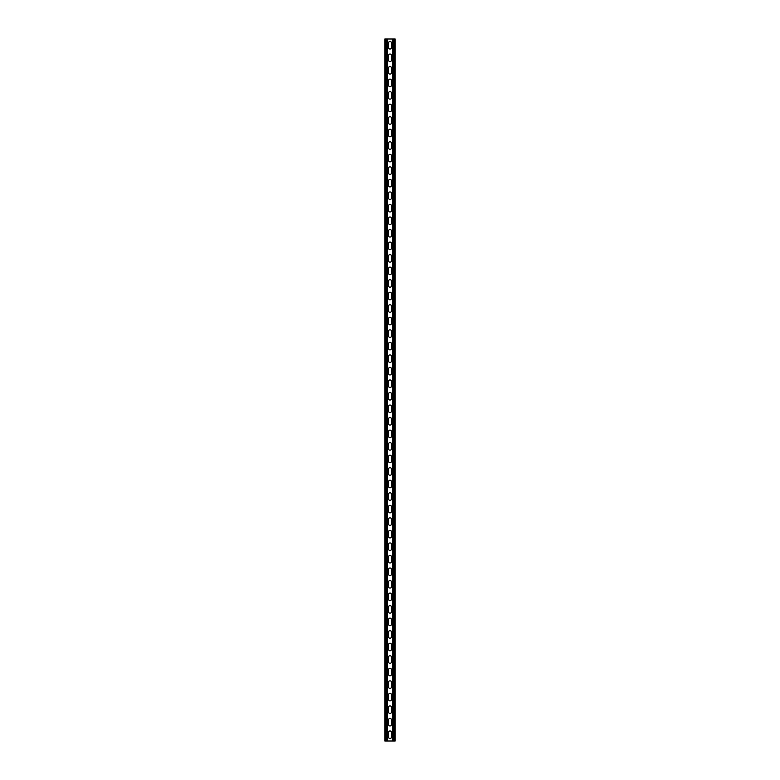 <?xml version="1.0" encoding="UTF-8"?>
<svg xmlns="http://www.w3.org/2000/svg" width="780" height="780" viewBox="0 0 780 780"><rect width="100%" height="100%" fill="white"/><g stroke="black" fill="none" stroke-linecap="round" stroke-linejoin="round"><path stroke-width="1.17" d="M387.241 39L387.241 741L392.759 741L392.759 39L386.305 39L386.305 741L387.241 741M388.43 732.537A1.57 1.57 0 0 1 390 730.967A1.57 1.57 0 0 1 391.57 732.537A1.57 1.57 0 0 0 390 730.967A1.57 1.57 0 0 0 388.43 732.537L388.43 736.925A1.57 1.57 0 0 0 390 738.494A1.57 1.57 0 0 0 391.57 736.925L391.57 732.537M391.57 736.925A1.57 1.57 0 0 1 390 738.494A1.57 1.57 0 0 1 388.43 736.925M388.43 719.999A1.57 1.57 0 0 1 390 718.438A1.57 1.57 0 0 1 391.57 719.999A1.57 1.57 0 0 0 390 718.438A1.57 1.57 0 0 0 388.43 719.999L388.43 724.386A1.57 1.57 0 0 0 390 725.956A1.57 1.57 0 0 0 391.57 724.386L391.57 719.999M391.57 724.386A1.57 1.57 0 0 1 390 725.956A1.57 1.57 0 0 1 388.43 724.386M388.43 406.614A1.57 1.57 0 0 1 390 405.044A1.57 1.57 0 0 1 391.57 406.614A1.57 1.57 0 0 0 390 405.044A1.57 1.57 0 0 0 388.43 406.614L388.43 411.002A1.57 1.57 0 0 0 390 412.561A1.57 1.57 0 0 0 391.57 411.002L391.57 406.614M391.57 411.002A1.57 1.57 0 0 1 390 412.561A1.57 1.57 0 0 1 388.43 411.002M388.43 394.075A1.57 1.57 0 0 1 390 392.506A1.57 1.57 0 0 1 391.57 394.075A1.57 1.57 0 0 0 390 392.506A1.57 1.57 0 0 0 388.43 394.075L388.43 398.463A1.57 1.57 0 0 0 390 400.033A1.57 1.57 0 0 0 391.57 398.463L391.57 394.075M391.57 398.463A1.57 1.57 0 0 1 390 400.033A1.57 1.57 0 0 1 388.43 398.463M388.43 419.143A1.57 1.57 0 0 1 390 417.583A1.57 1.57 0 0 1 391.57 419.143A1.57 1.57 0 0 0 390 417.583A1.57 1.57 0 0 0 388.43 419.143L388.43 423.53A1.57 1.57 0 0 0 390 425.1A1.57 1.57 0 0 0 391.57 423.53L391.57 419.143M391.57 423.53A1.57 1.57 0 0 1 390 425.1A1.57 1.57 0 0 1 388.43 423.53M388.43 431.681A1.57 1.57 0 0 1 390 430.111A1.57 1.57 0 0 1 391.57 431.681A1.57 1.57 0 0 0 390 430.111A1.57 1.57 0 0 0 388.43 431.681L388.43 436.069A1.57 1.57 0 0 0 390 437.639A1.57 1.57 0 0 0 391.57 436.069L391.57 431.681M391.57 436.069A1.57 1.57 0 0 1 390 437.639A1.57 1.57 0 0 1 388.43 436.069M388.43 444.22A1.57 1.57 0 0 1 390 442.65A1.57 1.57 0 0 1 391.57 444.22A1.57 1.57 0 0 0 390 442.65A1.57 1.57 0 0 0 388.43 444.22L388.43 448.607A1.57 1.57 0 0 0 390 450.167A1.57 1.57 0 0 0 391.57 448.607L391.57 444.22M391.57 448.607A1.57 1.57 0 0 1 390 450.167A1.57 1.57 0 0 1 388.43 448.607M388.43 456.748A1.57 1.57 0 0 1 390 455.188A1.57 1.57 0 0 1 391.57 456.748A1.57 1.57 0 0 0 390 455.188A1.57 1.57 0 0 0 388.43 456.748L388.43 461.136A1.57 1.57 0 0 0 390 462.706A1.57 1.57 0 0 0 391.57 461.136L391.57 456.748M391.57 461.136A1.57 1.57 0 0 1 390 462.706A1.57 1.57 0 0 1 388.43 461.136M388.43 469.287A1.57 1.57 0 0 1 390 467.717A1.57 1.57 0 0 1 391.57 469.287A1.57 1.57 0 0 0 390 467.717A1.57 1.57 0 0 0 388.43 469.287L388.43 473.674A1.57 1.57 0 0 0 390 475.244A1.57 1.57 0 0 0 391.57 473.674L391.57 469.287M391.57 473.674A1.57 1.57 0 0 1 390 475.244A1.57 1.57 0 0 1 388.43 473.674M388.43 481.825A1.57 1.57 0 0 1 390 480.256A1.57 1.57 0 0 1 391.57 481.825A1.57 1.57 0 0 0 390 480.256A1.57 1.57 0 0 0 388.43 481.825L388.43 486.213A1.57 1.57 0 0 0 390 487.783A1.57 1.57 0 0 0 391.57 486.213L391.57 481.825M391.57 486.213A1.57 1.57 0 0 1 390 487.783A1.57 1.57 0 0 1 388.43 486.213M388.43 494.364A1.57 1.57 0 0 1 390 492.794A1.57 1.57 0 0 1 391.57 494.364A1.57 1.57 0 0 0 390 492.794A1.57 1.57 0 0 0 388.43 494.364L388.43 498.752A1.57 1.57 0 0 0 390 500.311A1.57 1.57 0 0 0 391.57 498.752L391.57 494.364M391.57 498.752A1.57 1.57 0 0 1 390 500.311A1.57 1.57 0 0 1 388.43 498.752M388.43 506.893A1.57 1.57 0 0 1 390 505.333A1.57 1.57 0 0 1 391.57 506.893A1.57 1.57 0 0 0 390 505.333A1.57 1.57 0 0 0 388.43 506.893L388.43 511.28A1.57 1.57 0 0 0 390 512.85A1.57 1.57 0 0 0 391.57 511.28L391.57 506.893M391.57 511.28A1.57 1.57 0 0 1 390 512.85A1.57 1.57 0 0 1 388.43 511.28M388.43 519.431A1.57 1.57 0 0 1 390 517.861A1.57 1.57 0 0 1 391.57 519.431A1.57 1.57 0 0 0 390 517.861A1.57 1.57 0 0 0 388.43 519.431L388.43 523.819A1.57 1.57 0 0 0 390 525.389A1.57 1.57 0 0 0 391.57 523.819L391.57 519.431M391.57 523.819A1.57 1.57 0 0 1 390 525.389A1.57 1.57 0 0 1 388.43 523.819M388.43 531.97A1.57 1.57 0 0 1 390 530.4A1.57 1.57 0 0 1 391.57 531.97A1.57 1.57 0 0 0 390 530.4A1.57 1.57 0 0 0 388.43 531.97L388.43 536.357A1.57 1.57 0 0 0 390 537.917A1.57 1.57 0 0 0 391.57 536.357L391.57 531.97M391.57 536.357A1.57 1.57 0 0 1 390 537.917A1.57 1.57 0 0 1 388.43 536.357M388.43 544.499A1.57 1.57 0 0 1 390 542.938A1.57 1.57 0 0 1 391.57 544.499A1.57 1.57 0 0 0 390 542.938A1.57 1.57 0 0 0 388.43 544.499L388.43 548.886A1.57 1.57 0 0 0 390 550.456A1.57 1.57 0 0 0 391.57 548.886L391.57 544.499M391.57 548.886A1.57 1.57 0 0 1 390 550.456A1.57 1.57 0 0 1 388.43 548.886M388.43 557.037A1.57 1.57 0 0 1 390 555.467A1.57 1.57 0 0 1 391.57 557.037A1.57 1.57 0 0 0 390 555.467A1.57 1.57 0 0 0 388.43 557.037L388.43 561.425A1.57 1.57 0 0 0 390 562.994A1.57 1.57 0 0 0 391.57 561.425L391.57 557.037M391.57 561.425A1.57 1.57 0 0 1 390 562.994A1.57 1.57 0 0 1 388.43 561.425M388.43 569.575A1.57 1.57 0 0 1 390 568.006A1.57 1.57 0 0 1 391.57 569.575A1.57 1.57 0 0 0 390 568.006A1.57 1.57 0 0 0 388.43 569.575L388.43 573.963A1.57 1.57 0 0 0 390 575.533A1.57 1.57 0 0 0 391.57 573.963L391.57 569.575M391.57 573.963A1.57 1.57 0 0 1 390 575.533A1.57 1.57 0 0 1 388.43 573.963M388.43 582.114A1.57 1.57 0 0 1 390 580.544A1.57 1.57 0 0 1 391.57 582.114A1.57 1.57 0 0 0 390 580.544A1.57 1.57 0 0 0 388.43 582.114L388.43 586.501A1.57 1.57 0 0 0 390 588.062A1.57 1.57 0 0 0 391.57 586.501L391.57 582.114M391.57 586.501A1.57 1.57 0 0 1 390 588.062A1.57 1.57 0 0 1 388.43 586.501M388.43 594.643A1.57 1.57 0 0 1 390 593.083A1.57 1.57 0 0 1 391.57 594.643A1.57 1.57 0 0 0 390 593.083A1.57 1.57 0 0 0 388.43 594.643L388.43 599.03A1.57 1.57 0 0 0 390 600.6A1.57 1.57 0 0 0 391.57 599.03L391.57 594.643M391.57 599.03A1.57 1.57 0 0 1 390 600.6A1.57 1.57 0 0 1 388.43 599.03M388.43 607.181A1.57 1.57 0 0 1 390 605.611A1.57 1.57 0 0 1 391.57 607.181A1.57 1.57 0 0 0 390 605.611A1.57 1.57 0 0 0 388.43 607.181L388.43 611.569A1.57 1.57 0 0 0 390 613.139A1.57 1.57 0 0 0 391.57 611.569L391.57 607.181M391.57 611.569A1.57 1.57 0 0 1 390 613.139A1.57 1.57 0 0 1 388.43 611.569M388.43 619.72A1.57 1.57 0 0 1 390 618.15A1.57 1.57 0 0 1 391.57 619.72A1.57 1.57 0 0 0 390 618.15A1.57 1.57 0 0 0 388.43 619.72L388.43 624.107A1.57 1.57 0 0 0 390 625.667A1.57 1.57 0 0 0 391.57 624.107L391.57 619.72M391.57 624.107A1.57 1.57 0 0 1 390 625.667A1.57 1.57 0 0 1 388.43 624.107M388.43 632.249A1.57 1.57 0 0 1 390 630.688A1.57 1.57 0 0 1 391.57 632.249A1.57 1.57 0 0 0 390 630.688A1.57 1.57 0 0 0 388.43 632.249L388.43 636.636A1.57 1.57 0 0 0 390 638.206A1.57 1.57 0 0 0 391.57 636.636L391.57 632.249M391.57 636.636A1.57 1.57 0 0 1 390 638.206A1.57 1.57 0 0 1 388.43 636.636M388.43 644.787A1.57 1.57 0 0 1 390 643.217A1.57 1.57 0 0 1 391.57 644.787A1.57 1.57 0 0 0 390 643.217A1.57 1.57 0 0 0 388.43 644.787L388.43 649.175A1.57 1.57 0 0 0 390 650.744A1.57 1.57 0 0 0 391.57 649.175L391.57 644.787M391.57 649.175A1.57 1.57 0 0 1 390 650.744A1.57 1.57 0 0 1 388.43 649.175M388.43 657.325A1.57 1.57 0 0 1 390 655.756A1.57 1.57 0 0 1 391.57 657.325A1.57 1.57 0 0 0 390 655.756A1.57 1.57 0 0 0 388.43 657.325L388.43 661.713A1.57 1.57 0 0 0 390 663.283A1.57 1.57 0 0 0 391.57 661.713L391.57 657.325M391.57 661.713A1.57 1.57 0 0 1 390 663.283A1.57 1.57 0 0 1 388.43 661.713M388.43 669.864A1.57 1.57 0 0 1 390 668.294A1.57 1.57 0 0 1 391.57 669.864A1.57 1.57 0 0 0 390 668.294A1.57 1.57 0 0 0 388.43 669.864L388.43 674.251A1.57 1.57 0 0 0 390 675.812A1.57 1.57 0 0 0 391.57 674.251L391.57 669.864M391.57 674.251A1.57 1.57 0 0 1 390 675.812A1.57 1.57 0 0 1 388.43 674.251M388.43 682.393A1.57 1.57 0 0 1 390 680.833A1.57 1.57 0 0 1 391.57 682.393A1.57 1.57 0 0 0 390 680.833A1.57 1.57 0 0 0 388.43 682.393L388.43 686.78A1.57 1.57 0 0 0 390 688.35A1.57 1.57 0 0 0 391.57 686.78L391.57 682.393M391.57 686.78A1.57 1.57 0 0 1 390 688.35A1.57 1.57 0 0 1 388.43 686.78M388.43 694.931A1.57 1.57 0 0 1 390 693.361A1.57 1.57 0 0 1 391.57 694.931A1.57 1.57 0 0 0 390 693.361A1.57 1.57 0 0 0 388.43 694.931L388.43 699.319A1.57 1.57 0 0 0 390 700.889A1.57 1.57 0 0 0 391.57 699.319L391.57 694.931M391.57 699.319A1.57 1.57 0 0 1 390 700.889A1.57 1.57 0 0 1 388.43 699.319M388.43 707.47A1.57 1.57 0 0 1 390 705.9A1.57 1.57 0 0 1 391.57 707.47A1.57 1.57 0 0 0 390 705.9A1.57 1.57 0 0 0 388.43 707.47L388.43 711.857A1.57 1.57 0 0 0 390 713.417A1.57 1.57 0 0 0 391.57 711.857L391.57 707.47M391.57 711.857A1.57 1.57 0 0 1 390 713.417A1.57 1.57 0 0 1 388.43 711.857M388.43 47.463A1.57 1.57 0 0 0 390 49.033A1.57 1.57 0 0 0 391.57 47.463A1.57 1.57 0 0 1 390 49.033A1.57 1.57 0 0 1 388.43 47.463L388.43 43.075A1.57 1.57 0 0 1 390 41.506A1.57 1.57 0 0 1 391.57 43.075A1.57 1.57 0 0 0 390 41.506A1.57 1.57 0 0 0 388.43 43.075M391.57 43.075L391.57 47.463M388.43 60.002A1.57 1.57 0 0 0 390 61.562A1.57 1.57 0 0 0 391.57 60.002A1.57 1.57 0 0 1 390 61.562A1.57 1.57 0 0 1 388.43 60.002L388.43 55.614A1.57 1.57 0 0 1 390 54.044A1.57 1.57 0 0 1 391.57 55.614A1.57 1.57 0 0 0 390 54.044A1.57 1.57 0 0 0 388.43 55.614M391.57 55.614L391.57 60.002M388.43 373.386A1.57 1.57 0 0 0 390 374.956A1.57 1.57 0 0 0 391.57 373.386A1.57 1.57 0 0 1 390 374.956A1.57 1.57 0 0 1 388.43 373.386L388.43 368.998A1.57 1.57 0 0 1 390 367.439A1.57 1.57 0 0 1 391.57 368.998A1.57 1.57 0 0 0 390 367.439A1.57 1.57 0 0 0 388.43 368.998M391.57 368.998L391.57 373.386M388.43 385.924A1.57 1.57 0 0 0 390 387.494A1.57 1.57 0 0 0 391.57 385.924A1.57 1.57 0 0 1 390 387.494A1.57 1.57 0 0 1 388.43 385.924L388.43 381.537A1.57 1.57 0 0 1 390 379.967A1.57 1.57 0 0 1 391.57 381.537A1.57 1.57 0 0 0 390 379.967A1.57 1.57 0 0 0 388.43 381.537M391.57 381.537L391.57 385.924M388.43 360.857A1.57 1.57 0 0 0 390 362.417A1.57 1.57 0 0 0 391.57 360.857A1.57 1.57 0 0 1 390 362.417A1.57 1.57 0 0 1 388.43 360.857L388.43 356.47A1.57 1.57 0 0 1 390 354.9A1.57 1.57 0 0 1 391.57 356.47A1.57 1.57 0 0 0 390 354.9A1.57 1.57 0 0 0 388.43 356.47M391.57 356.47L391.57 360.857M388.43 348.319A1.57 1.57 0 0 0 390 349.889A1.57 1.57 0 0 0 391.57 348.319A1.57 1.57 0 0 1 390 349.889A1.57 1.57 0 0 1 388.43 348.319L388.43 343.931A1.57 1.57 0 0 1 390 342.361A1.57 1.57 0 0 1 391.57 343.931A1.57 1.57 0 0 0 390 342.361A1.57 1.57 0 0 0 388.43 343.931M391.57 343.931L391.57 348.319M388.43 335.78A1.57 1.57 0 0 0 390 337.35A1.57 1.57 0 0 0 391.57 335.78A1.57 1.57 0 0 1 390 337.35A1.57 1.57 0 0 1 388.43 335.78L388.43 331.393A1.57 1.57 0 0 1 390 329.833A1.57 1.57 0 0 1 391.57 331.393A1.57 1.57 0 0 0 390 329.833A1.57 1.57 0 0 0 388.43 331.393M391.57 331.393L391.57 335.78M388.43 323.252A1.57 1.57 0 0 0 390 324.811A1.57 1.57 0 0 0 391.57 323.252A1.57 1.57 0 0 1 390 324.811A1.57 1.57 0 0 1 388.43 323.252L388.43 318.864A1.57 1.57 0 0 1 390 317.294A1.57 1.57 0 0 1 391.57 318.864A1.57 1.57 0 0 0 390 317.294A1.57 1.57 0 0 0 388.43 318.864M391.57 318.864L391.57 323.252M388.43 310.713A1.57 1.57 0 0 0 390 312.283A1.57 1.57 0 0 0 391.57 310.713A1.57 1.57 0 0 1 390 312.283A1.57 1.57 0 0 1 388.43 310.713L388.43 306.325A1.57 1.57 0 0 1 390 304.756A1.57 1.57 0 0 1 391.57 306.325A1.57 1.57 0 0 0 390 304.756A1.57 1.57 0 0 0 388.43 306.325M391.57 306.325L391.57 310.713M388.43 298.174A1.57 1.57 0 0 0 390 299.744A1.57 1.57 0 0 0 391.57 298.174A1.57 1.57 0 0 1 390 299.744A1.57 1.57 0 0 1 388.43 298.174L388.43 293.787A1.57 1.57 0 0 1 390 292.217A1.57 1.57 0 0 1 391.57 293.787A1.57 1.57 0 0 0 390 292.217A1.57 1.57 0 0 0 388.43 293.787M391.57 293.787L391.57 298.174M388.43 285.636A1.57 1.57 0 0 0 390 287.206A1.57 1.57 0 0 0 391.57 285.636A1.57 1.57 0 0 1 390 287.206A1.57 1.57 0 0 1 388.43 285.636L388.43 281.248A1.57 1.57 0 0 1 390 279.689A1.57 1.57 0 0 1 391.57 281.248A1.57 1.57 0 0 0 390 279.689A1.57 1.57 0 0 0 388.43 281.248M391.57 281.248L391.57 285.636M388.43 273.107A1.57 1.57 0 0 0 390 274.667A1.57 1.57 0 0 0 391.57 273.107A1.57 1.57 0 0 1 390 274.667A1.57 1.57 0 0 1 388.43 273.107L388.43 268.72A1.57 1.57 0 0 1 390 267.15A1.57 1.57 0 0 1 391.57 268.72A1.57 1.57 0 0 0 390 267.15A1.57 1.57 0 0 0 388.43 268.72M391.57 268.72L391.57 273.107M388.43 260.569A1.57 1.57 0 0 0 390 262.139A1.57 1.57 0 0 0 391.57 260.569A1.57 1.57 0 0 1 390 262.139A1.57 1.57 0 0 1 388.43 260.569L388.43 256.181A1.57 1.57 0 0 1 390 254.611A1.57 1.57 0 0 1 391.57 256.181A1.57 1.57 0 0 0 390 254.611A1.57 1.57 0 0 0 388.43 256.181M391.57 256.181L391.57 260.569M388.43 248.03A1.57 1.57 0 0 0 390 249.6A1.57 1.57 0 0 0 391.57 248.03A1.57 1.57 0 0 1 390 249.6A1.57 1.57 0 0 1 388.43 248.03L388.43 243.643A1.57 1.57 0 0 1 390 242.083A1.57 1.57 0 0 1 391.57 243.643A1.57 1.57 0 0 0 390 242.083A1.57 1.57 0 0 0 388.43 243.643M391.57 243.643L391.57 248.03M388.43 235.501A1.57 1.57 0 0 0 390 237.061A1.57 1.57 0 0 0 391.57 235.501A1.57 1.57 0 0 1 390 237.061A1.57 1.57 0 0 1 388.43 235.501L388.43 231.114A1.57 1.57 0 0 1 390 229.544A1.57 1.57 0 0 1 391.57 231.114A1.57 1.57 0 0 0 390 229.544A1.57 1.57 0 0 0 388.43 231.114M391.57 231.114L391.57 235.501M388.43 222.963A1.57 1.57 0 0 0 390 224.533A1.57 1.57 0 0 0 391.57 222.963A1.57 1.57 0 0 1 390 224.533A1.57 1.57 0 0 1 388.43 222.963L388.43 218.576A1.57 1.57 0 0 1 390 217.006A1.57 1.57 0 0 1 391.57 218.576A1.57 1.57 0 0 0 390 217.006A1.57 1.57 0 0 0 388.43 218.576M391.57 218.576L391.57 222.963M388.43 210.424A1.57 1.57 0 0 0 390 211.994A1.57 1.57 0 0 0 391.57 210.424A1.57 1.57 0 0 1 390 211.994A1.57 1.57 0 0 1 388.43 210.424L388.43 206.037A1.57 1.57 0 0 1 390 204.467A1.57 1.57 0 0 1 391.57 206.037A1.57 1.57 0 0 0 390 204.467A1.57 1.57 0 0 0 388.43 206.037M391.57 206.037L391.57 210.424M388.43 197.886A1.57 1.57 0 0 0 390 199.456A1.57 1.57 0 0 0 391.57 197.886A1.57 1.57 0 0 1 390 199.456A1.57 1.57 0 0 1 388.43 197.886L388.43 193.499A1.57 1.57 0 0 1 390 191.939A1.57 1.57 0 0 1 391.57 193.499A1.57 1.57 0 0 0 390 191.939A1.57 1.57 0 0 0 388.43 193.499M391.57 193.499L391.57 197.886M388.43 185.357A1.57 1.57 0 0 0 390 186.917A1.57 1.57 0 0 0 391.57 185.357A1.57 1.57 0 0 1 390 186.917A1.57 1.57 0 0 1 388.43 185.357L388.43 180.97A1.57 1.57 0 0 1 390 179.4A1.57 1.57 0 0 1 391.57 180.97A1.57 1.57 0 0 0 390 179.4A1.57 1.57 0 0 0 388.43 180.97M391.57 180.97L391.57 185.357M388.43 172.819A1.57 1.57 0 0 0 390 174.389A1.57 1.57 0 0 0 391.57 172.819A1.57 1.57 0 0 1 390 174.389A1.57 1.57 0 0 1 388.43 172.819L388.43 168.431A1.57 1.57 0 0 1 390 166.861A1.57 1.57 0 0 1 391.57 168.431A1.57 1.57 0 0 0 390 166.861A1.57 1.57 0 0 0 388.43 168.431M391.57 168.431L391.57 172.819M388.43 160.28A1.57 1.57 0 0 0 390 161.85A1.57 1.57 0 0 0 391.57 160.28A1.57 1.57 0 0 1 390 161.85A1.57 1.57 0 0 1 388.43 160.28L388.43 155.893A1.57 1.57 0 0 1 390 154.333A1.57 1.57 0 0 1 391.57 155.893A1.57 1.57 0 0 0 390 154.333A1.57 1.57 0 0 0 388.43 155.893M391.57 155.893L391.57 160.28M388.43 147.751A1.57 1.57 0 0 0 390 149.311A1.57 1.57 0 0 0 391.57 147.751A1.57 1.57 0 0 1 390 149.311A1.57 1.57 0 0 1 388.43 147.751L388.43 143.364A1.57 1.57 0 0 1 390 141.794A1.57 1.57 0 0 1 391.57 143.364A1.57 1.57 0 0 0 390 141.794A1.57 1.57 0 0 0 388.43 143.364M391.57 143.364L391.57 147.751M388.43 135.213A1.57 1.57 0 0 0 390 136.783A1.57 1.57 0 0 0 391.57 135.213A1.57 1.57 0 0 1 390 136.783A1.57 1.57 0 0 1 388.43 135.213L388.43 130.826A1.57 1.57 0 0 1 390 129.256A1.57 1.57 0 0 1 391.57 130.826A1.57 1.57 0 0 0 390 129.256A1.57 1.57 0 0 0 388.43 130.826M391.57 130.826L391.57 135.213M388.43 122.674A1.57 1.57 0 0 0 390 124.244A1.57 1.57 0 0 0 391.57 122.674A1.57 1.57 0 0 1 390 124.244A1.57 1.57 0 0 1 388.43 122.674L388.43 118.287A1.57 1.57 0 0 1 390 116.717A1.57 1.57 0 0 1 391.57 118.287A1.57 1.57 0 0 0 390 116.717A1.57 1.57 0 0 0 388.43 118.287M391.57 118.287L391.57 122.674M388.43 110.136A1.57 1.57 0 0 0 390 111.706A1.57 1.57 0 0 0 391.57 110.136A1.57 1.57 0 0 1 390 111.706A1.57 1.57 0 0 1 388.43 110.136L388.43 105.748A1.57 1.57 0 0 1 390 104.188A1.57 1.57 0 0 1 391.57 105.748A1.57 1.57 0 0 0 390 104.188A1.57 1.57 0 0 0 388.43 105.748M391.57 105.748L391.57 110.136M388.43 97.607A1.57 1.57 0 0 0 390 99.167A1.57 1.57 0 0 0 391.57 97.607A1.57 1.57 0 0 1 390 99.167A1.57 1.57 0 0 1 388.43 97.607L388.43 93.22A1.57 1.57 0 0 1 390 91.65A1.57 1.57 0 0 1 391.57 93.22A1.57 1.57 0 0 0 390 91.65A1.57 1.57 0 0 0 388.43 93.22M391.57 93.22L391.57 97.607M388.43 85.069A1.57 1.57 0 0 0 390 86.638A1.57 1.57 0 0 0 391.57 85.069A1.57 1.57 0 0 1 390 86.638A1.57 1.57 0 0 1 388.43 85.069L388.43 80.681A1.57 1.57 0 0 1 390 79.111A1.57 1.57 0 0 1 391.57 80.681A1.57 1.57 0 0 0 390 79.111A1.57 1.57 0 0 0 388.43 80.681M391.57 80.681L391.57 85.069M388.43 72.53A1.57 1.57 0 0 0 390 74.1A1.57 1.57 0 0 0 391.57 72.53A1.57 1.57 0 0 1 390 74.1A1.57 1.57 0 0 1 388.43 72.53L388.43 68.143A1.57 1.57 0 0 1 390 66.583A1.57 1.57 0 0 1 391.57 68.143A1.57 1.57 0 0 0 390 66.583A1.57 1.57 0 0 0 388.43 68.143M391.57 68.143L391.57 72.53M386.305 39L384.862 39L384.862 741L386.305 741M392.759 39L395.138 39L395.138 741L392.759 741M385.798 39L385.798 741M394.202 39L394.202 741M393.695 39L393.695 741"/></g></svg>
